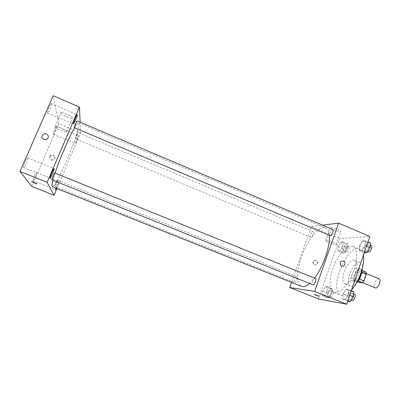 <?xml version="1.0" encoding="UTF-8"?>
<svg xmlns="http://www.w3.org/2000/svg" width="400" height="400" viewBox="0 0 400 400"><rect width="100%" height="100%" fill="white"/><g stroke="black" fill="none" stroke-linecap="round" stroke-linejoin="round"><path stroke-width="0.3" stroke-dasharray="2 1.5" d="M379.04 278.805C377.445 278.595 376.03 280.035 374.795 283.115C374.05 285.62 374.22 287.215 375.295 287.89M360.34 277.165C359.58 279.68 359.71 281.26 360.73 281.915C363.225 283.215 367.18 273.62 364.49 272.785C362.965 272.605 361.585 274.065 360.34 277.165M358.045 281.005L357.53 280.795L359.105 278.955L361.45 272.08L361.165 270.115L357.875 269.94L362.73 271.95L366.07 272.15M357.875 269.94L356.33 271.775L354.025 278.52L358.875 280.51L359.145 282.485M358.875 280.51L361.17 273.775L362.73 271.95M357.53 280.795L354.275 280.49L357.495 281.81M356.33 271.775L361.17 273.775M354.025 278.52L354.275 280.49M359.005 279.405C357.725 281.165 356.535 282.02 355.435 281.97L355.05 281.875C351.275 280.66 356.9 267.015 360.43 268.81C361.505 269.365 361.86 270.875 361.5 273.35M352.98 280.965C356.625 281.695 361.505 268.815 357.985 267.795C355.86 267.57 353.905 269.67 352.13 274.1C351.025 277.695 351.185 279.955 352.595 280.875L352.98 280.965M361.165 270.115L362.13 270.515M361.45 272.08L361.79 272.225M356.075 283.58C354.25 285.525 352.615 286.435 351.155 286.3L350.52 286.14C343.795 283.93 353.895 259.425 360.22 262.595C361.725 263.295 362.435 265.205 362.36 268.325M345.605 284.04L344.98 283.885C338.395 281.735 348.515 257.18 354.7 260.29C360.945 262.045 351.995 285.475 345.605 284.04M351.635 289.77C347.89 293.92 344.575 295.81 341.69 295.435L340.705 295.165C327.915 290.785 347.45 243.37 359.615 249.27C361.535 250.105 362.78 252.16 363.36 255.435M334.84 292.68C339.97 293.6 348.475 284.3 353.175 272.1C357.93 259.92 357.585 248.25 352.84 246.415C347.285 243.8 337.25 255.315 332.755 268.7C328.805 279.79 329.12 290.655 333.885 292.42L334.84 292.68M348.25 294.72L345.235 299.475L342.65 299.035L343.055 293.94L346.01 289.24L348.625 289.58L348.25 294.72L345.235 299.475L342.65 299.035L343.055 293.94L346.01 289.24L348.625 289.58L348.25 294.72L349.74 295.32M365.065 245.545L362.025 250.425L359.305 250.475L359.6 245.74L362.585 240.92L365.33 240.775L365.065 245.545L362.025 250.425L359.305 250.475L359.6 245.74L362.585 240.92L365.33 240.775L365.065 245.545L366.525 246.165M318.535 298.985L339.645 238.5L369.835 236.47M327.12 291.56L324.42 295.95L322.23 295.575L322.715 290.905L325.37 286.565L327.58 286.855L327.12 291.56L324.42 295.95L322.23 295.575L322.715 290.905L325.37 286.565L327.58 286.855L327.12 291.56L331.96 293.505L329.25 297.88L327.02 297.49L327.48 292.815L330.145 288.49L332.395 288.795L331.96 293.505M342.83 246.345L340.11 250.835L337.805 250.88L338.2 246.51L340.875 242.07L343.2 241.945L342.83 246.345L340.11 250.835L337.805 250.88L338.2 246.51L340.875 242.07L343.2 241.945L342.83 246.345L347.59 248.345L344.86 252.82L342.515 252.845L342.88 248.475L345.565 244.045L347.935 243.94L347.59 248.345M329.26 235.295C328.855 231.24 327.625 228.77 325.575 227.875C319.405 224.96 307.46 239.975 301.625 256.82C296.53 270.815 296.17 284.42 301.47 286.375M309.605 283.455L314.49 278.105M291.51 282.39L311.45 226.59L322.56 225.16M332.75 229.485C331.835 229.445 330.935 230.51 330.045 232.685C329.53 234.29 329.54 235.275 330.075 235.635M315.4 278.475C314.545 278.41 313.7 279.41 312.87 281.48C312.305 283.27 312.315 284.37 312.91 284.785M294.665 279.4C294.13 281.055 294.11 282.065 294.61 282.43C295.815 283.085 298.21 276.98 296.89 276.62C296.165 276.585 295.425 277.51 294.665 279.4M312.995 234.285C312.185 236.275 311.395 237.26 310.63 237.235C309.345 236.85 311.875 230.915 313.05 231.56C313.505 231.88 313.485 232.79 312.995 234.285M311.45 226.59L339.645 238.5M333.11 229.94C336.525 231.3 339.03 231.905 340.63 231.76C343.22 231.275 332.34 226.925 330.28 227.625C329.51 227.985 330.455 228.76 333.11 229.94M312.9 261.84C312.72 264.345 313.775 265.325 316.07 264.77C318.665 263.355 316.22 258.945 313.8 260.675L312.9 261.84M313.415 261.85C313.235 264.365 314.29 265.345 316.59 264.79C319.195 263.375 316.74 258.95 314.315 260.685L313.415 261.85M328.63 242.69C332.06 244.045 334.56 244.69 336.13 244.63C338.68 244.295 327.755 239.95 325.74 240.5C324.995 240.79 325.96 241.52 328.63 242.69M314.395 294.54L314.395 294.545C315.19 294.58 320.04 296.465 319.015 296.335M74.61 127.81C76.62 124.43 77.935 122.86 78.555 123.1C80.52 123.635 74.335 142.735 66.73 160.42C60.425 175.235 53.835 187.495 52.34 186.73M52.95 180.245L55.085 173.115M76.59 134.995L75.38 138.755C75.68 139.05 78.32 132.585 77.9 132.57L76.59 134.995M54.815 173.005L53.59 176.91L51.96 179.85M56.425 183.755L54.95 186.475C54.515 186.485 57.25 179.92 57.555 180.23L56.425 183.755M77.115 120.93L75.805 125.115L74.365 127.71M56.86 188.54L80.62 132.86L80.14 122.215M56.44 188.37L58.91 181.675C58.195 182.435 57.185 184.595 55.88 188.15M77.01 140.35L78.575 135.53C78.21 135.135 74.775 143.53 75.315 143.515L77.01 140.35M31.765 186.41L58.94 123.725L80.62 132.86M49.95 156.645C49.555 157.725 49.79 158.675 50.66 159.485C53.09 161.68 56.635 157.88 54.095 155.815C52.39 154.74 51.01 155.015 49.95 156.645M58.94 123.725L53.165 95.755M60.815 112.985C60.82 114.43 70.465 118.935 72.34 118.385C75.29 118.065 63.595 111.985 61.18 112.61L60.815 112.985M51.405 103.755C51.46 104.81 50.895 106.75 49.71 109.575C48.665 111.885 47.93 113.055 47.49 113.075C46.48 112.94 50.49 102.955 51.3 103.59L51.405 103.755M56.58 126.365C56.605 127.165 56.11 128.77 55.1 131.185C54.195 133.215 53.575 134.255 53.235 134.305C52.49 134.24 55.935 125.775 56.51 126.26L56.58 126.365M36.49 172.675C36.605 173.28 36.145 174.81 35.12 177.265C34.12 179.505 33.425 180.665 33.04 180.75C32.27 180.685 35.855 172.15 36.445 172.635L36.49 172.675M27.675 157.96C27.855 158.75 27.34 160.585 26.13 163.465C24.955 166.06 24.115 167.385 23.61 167.45C22.56 167.32 26.77 157.26 27.605 157.895L27.675 157.96M54.86 126.695C54.935 127.995 64.65 132.43 66.475 132.01C69.37 131.84 57.56 125.905 55.205 126.375L54.86 126.695M31.44 181.615L31.565 181.6C32.335 181.65 37.085 183.655 36.82 183.815M49.86 156.41C49.465 157.49 49.705 158.44 50.575 159.255C53.01 161.455 56.565 157.645 54.015 155.575C52.31 154.495 50.925 154.775 49.86 156.41M48.065 137.925C46.805 139.865 45.14 140.205 43.07 138.935L43.07 138.935M343.91 248.445C343.445 249.935 343.48 250.855 344.02 251.21C345.39 251.955 347.915 246.075 346.42 245.61C345.54 245.54 344.705 246.485 343.91 248.445M340.11 250.835L344.86 252.82M337.805 250.88L342.515 252.845M338.2 246.51L342.88 248.475M340.875 242.07L345.565 244.045M343.2 241.945L347.935 243.94M346.255 249.43C345.79 250.915 345.83 251.84 346.375 252.195C347.76 252.945 350.28 247.07 348.775 246.6C347.89 246.53 347.05 247.47 346.255 249.43M364.38 252.615L364.64 247.87L367.64 243.065L370.43 242.945M365.855 247.84C365.365 249.43 365.44 250.425 366.07 250.83C367.685 251.695 370.48 245.33 368.73 244.765C367.69 244.665 366.73 245.69 365.855 247.84M362.025 250.425L364.685 251.55M359.305 250.475L364.33 252.595M359.6 245.74L364.64 247.87M362.585 240.92L367.64 243.065M365.33 240.775L367.98 241.9M371.265 245.845C370.215 245.735 369.25 246.755 368.38 248.905C367.89 250.495 367.965 251.495 368.605 251.9M328.46 292.965C327.95 294.61 327.99 295.635 328.585 296.035C330.005 296.77 332.35 290.735 330.82 290.29C329.99 290.205 329.205 291.1 328.46 292.965M324.42 295.95L329.25 297.88M322.23 295.575L327.02 297.49M322.715 290.905L327.48 292.815M325.37 286.565L330.145 288.49M327.58 286.855L332.395 288.795M330.84 293.925C330.335 295.565 330.38 296.59 330.98 296.995C332.415 297.735 334.76 291.705 333.215 291.25C332.375 291.165 331.585 292.055 330.84 293.925M347.815 301.11L348.185 296.01L351.16 291.325L353.815 291.685M349.34 296.19C348.805 297.965 348.89 299.08 349.59 299.535C351.27 300.395 353.835 293.845 352.035 293.3C351.055 293.185 350.155 294.145 349.34 296.19M345.235 299.475L347.945 300.565M342.65 299.035L347.765 301.09M343.055 293.94L348.185 296.01M346.01 289.24L351.16 291.325M348.625 289.58L351.325 290.675M354.615 294.345C353.625 294.225 352.725 295.185 351.91 297.225C351.38 299 351.465 300.115 352.175 300.575M366.36 273.555L364.49 272.785M362.6 282.68L360.73 281.915M352.595 280.875L355.05 281.875M357.985 267.795L360.43 268.81M344.98 283.885L350.52 286.14M354.7 260.29L360.22 262.595M333.885 292.42L340.705 295.165M352.84 246.415L359.615 249.27M314.315 260.685L313.8 260.675M316.59 264.79L316.07 264.77M336.13 244.63L340.63 231.76M325.74 240.5L330.28 227.625M78.555 123.1L325.575 227.875M313.05 231.56L77.9 132.57M310.63 237.235L75.38 138.755M54.95 186.475L294.61 282.43M57.555 180.23L296.89 276.62M23.61 167.45L50.155 178.135M27.605 157.895L54.105 168.655M33.04 180.75L55.545 189.735M36.445 172.635L58.91 181.675M53.235 134.305L75.315 143.515M56.51 126.26L78.575 135.53M47.49 113.075L73.445 124.06M51.3 103.59L77.25 114.66M66.475 132.01L72.34 118.385M55.205 126.375L61.18 112.61M344.02 251.21L346.375 252.195M346.42 245.61L348.775 246.6M366.07 250.83L367.79 251.555M368.73 244.765L370.305 245.435M328.585 296.035L330.98 296.995M330.82 290.29L333.215 291.25M349.59 299.535L351.305 300.225M352.035 293.3L353.665 293.96"/><path stroke-width="0.6" d="M362.6 282.68L375.295 287.89C377.935 289.245 381.87 279.7 379.04 278.805L366.36 273.555M361.79 272.225L366.37 274.12L366.07 272.15L362.13 270.515M366.37 274.12L364.04 280.98L362.45 282.81L359.145 282.485L357.495 281.81M358.045 281.005L362.45 282.81M361.5 273.35L359.005 279.405M359.265 279.02L364.04 280.98M362.36 268.325C361.855 274.065 359.76 279.15 356.075 283.58M363.36 255.435C365.08 264.21 359.26 281.385 351.635 289.77M322.56 225.16L338.585 223.1L369.835 236.47L346.69 304.245L318.535 298.985L289.685 287.505L291.51 282.39M338.585 223.1L314.63 291.42L346.69 304.245M314.63 291.42L289.685 287.505M319.015 296.335L314.395 294.545C315.19 294.58 320.04 296.465 319.015 296.335L314.395 294.54M52.95 180.245C51.915 184.29 51.71 186.45 52.34 186.73L301.47 286.375C303.63 287.21 306.34 286.235 309.605 283.455M314.49 278.105C323.265 266.92 330.49 245.8 329.26 235.295M330.075 235.635C331.45 236.405 334.26 229.945 332.75 229.485L77.115 120.93C76.755 120.575 73.865 127.7 74.365 127.71L330.075 235.635M312.91 284.785C314.34 285.545 316.955 278.915 315.4 278.475L54.815 173.005C54.44 172.65 51.44 179.84 51.96 179.85L312.91 284.785M344.93 264.505L343.84 265.88C341.215 267.61 338.63 262.925 341.305 261.29C343.89 260.55 345.095 261.625 344.93 264.505L343.84 265.88C341.215 267.61 338.63 262.925 341.305 261.29C343.89 260.55 345.095 261.625 344.93 264.505M55.085 173.115C59.7 158.89 69.375 136.485 74.61 127.81M80.14 122.215L79.46 107.05L47.105 182.305L54 195.245L56.86 188.54M52.425 174.09C53.72 170.97 54.28 169.16 54.105 168.655C53.565 168.145 49.41 178.12 50.155 178.135C50.53 178.02 51.29 176.67 52.425 174.09M55.88 188.15L55.545 189.735L56.44 188.37M75.44 120.5C76.8 117.205 77.405 115.26 77.25 114.66C76.725 114.155 72.725 124.045 73.445 124.06L75.44 120.5M79.46 107.05L53.165 95.755L20 171.445L47.105 182.305M48.065 137.92C46.805 139.865 45.14 140.205 43.07 138.935C39.855 136.41 44.305 131.73 47.25 134.525C48.265 135.515 48.535 136.645 48.065 137.92C48.535 136.645 48.265 135.515 47.25 134.525L47.25 134.525C44.305 131.73 39.855 136.41 43.07 138.935M20 171.445L31.765 186.41L54 195.245M36.82 183.815L31.56 181.6C32.475 181.675 37.86 184.015 36.695 183.83L31.44 181.615M367.98 241.9L370.43 242.945L370.195 247.72L367.14 252.585L364.33 252.595M366.525 246.165L370.195 247.72M364.685 251.55L367.14 252.585M367.79 251.555L368.605 251.9C370.235 252.77 373.03 246.415 371.265 245.845L370.305 245.435M351.325 290.675L353.815 291.685L353.48 296.825L350.45 301.57L347.765 301.09M349.74 295.32L353.48 296.825M347.945 300.565L350.45 301.57M351.305 300.225L352.175 300.575C353.87 301.44 356.43 294.895 354.615 294.345L353.665 293.96"/></g></svg>

